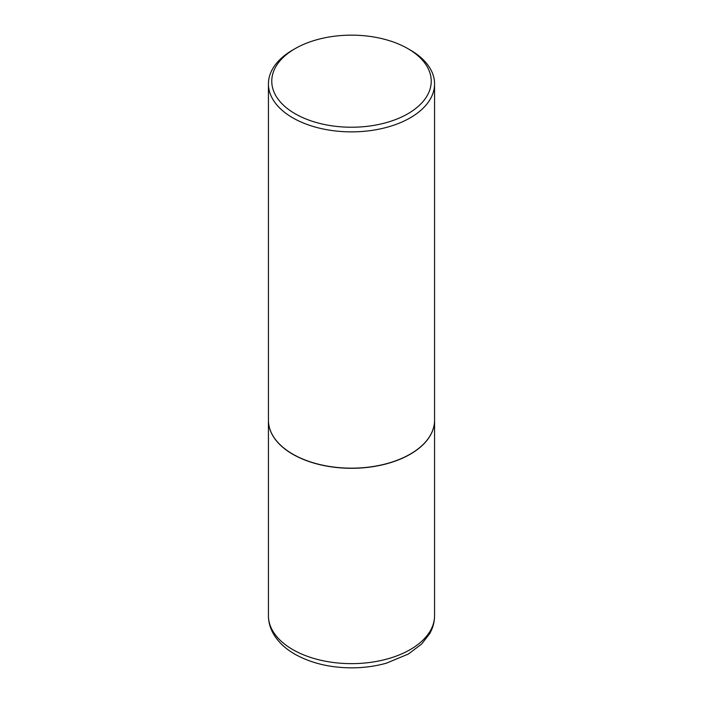 <?xml version="1.0" encoding="UTF-8"?>
<svg xmlns="http://www.w3.org/2000/svg" width="703" height="703" viewBox="0 0 703 703"><rect width="100%" height="100%" fill="white"/><g stroke="black" fill="none" stroke-linecap="round" stroke-linejoin="round"><path stroke-width="1.05" d="M268.432 420.262A83.068 47.962 0 0 0 268.432 420.332A83.068 47.962 0 0 0 292.756 454.243A83.068 47.962 0 0 0 383.293 464.639A83.068 47.962 0 0 0 434.568 420.332A83.068 47.962 0 0 0 434.568 420.262M295.111 48.639A79.747 46.047 0 0 0 295.111 113.745A79.747 46.047 0 0 0 407.889 113.745A79.747 46.047 0 0 0 407.889 48.639A79.747 46.047 0 0 0 295.111 48.639L292.756 49.992A83.068 47.962 0 0 0 268.432 83.903L268.432 420.192A83.068 47.962 0 0 0 292.756 454.112L292.879 454.173A82.901 47.866 0 0 0 410.121 454.173A82.901 47.866 0 0 0 410.183 454.147M292.879 454.173L292.756 454.112A83.068 47.962 0 0 0 410.244 454.112A83.068 47.962 0 0 0 434.568 420.192L434.568 83.903A83.068 47.962 0 0 0 410.244 49.992L407.889 48.639L410.244 49.992M268.432 83.903A83.068 47.962 0 0 0 292.756 117.823A83.068 47.962 0 0 0 383.293 128.218A83.068 47.962 0 0 0 434.568 83.903M434.568 615.679C434.533 621.97 432.907 627.964 429.7 633.631L421.695 643.983L408.364 654.045L386.553 663.122C375.49 666.242 363.864 667.815 351.676 667.85C329.944 667.745 310.99 663.184 294.821 654.15C285.181 648.632 277.984 641.751 273.239 633.526C270.075 627.876 268.467 621.927 268.432 615.679A83.068 47.962 0 0 0 292.756 649.59A83.068 47.962 0 0 0 383.293 659.985A83.068 47.962 0 0 0 434.568 615.679L434.568 420.332M268.432 615.679L268.432 420.332"/></g></svg>
